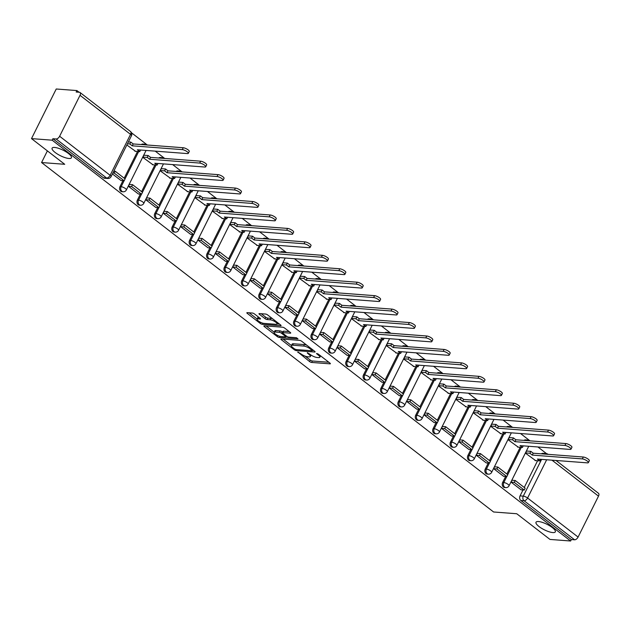 <?xml version="1.0" encoding="UTF-8"?>
<svg xmlns="http://www.w3.org/2000/svg" width="630" height="630" viewBox="0 0 630 630"><rect width="100%" height="100%" fill="white"/><g stroke="black" fill="none" stroke-linecap="round" stroke-linejoin="round"><path stroke-width="0.94" d="M297.848 351.997L309.535 361.525A1.654 0.472 -153.5 0 0 311.645 362.447L329.994 363.841A1.654 0.472 -153.5 0 0 330.38 363.731A1.654 0.472 -153.5 0 0 329.915 363.077L318.284 354.084L316.536 353.517L318.363 355.139A5.292 1.504 -153.5 0 1 319.843 357.249A5.292 1.504 -153.5 0 1 318.607 357.596L317.079 357.486A5.292 1.504 -153.5 0 1 310.314 354.525L307.33 352.713L308.889 354.414A5.292 1.504 -153.5 0 1 310.362 356.533A5.292 1.504 -153.5 0 1 309.125 356.879L307.598 356.761A5.292 1.504 -153.5 0 1 300.833 353.808L297.848 351.997M68.898 158.477A10.789 3.063 -153.5 0 0 71.418 157.768A10.789 3.063 -153.5 0 0 65.961 151.783A10.789 3.063 -153.5 0 0 54.629 147.444A10.789 3.063 -153.5 0 0 52.109 148.144A10.789 3.063 -153.5 0 0 57.558 154.13A10.789 3.063 -153.5 0 0 68.898 158.477M552.801 532.57A10.789 3.063 -153.5 0 0 555.321 531.87A10.789 3.063 -153.5 0 0 549.864 525.885A10.789 3.063 -153.5 0 0 538.532 521.538A10.789 3.063 -153.5 0 0 536.012 522.246A10.789 3.063 -153.5 0 0 541.469 528.231A10.789 3.063 -153.5 0 0 552.801 532.57M254.496 313.968A1.654 0.472 -153.5 0 0 252.386 313.047L247.236 312.653A1.654 0.472 -153.5 0 0 246.85 312.764A1.654 0.472 -153.5 0 0 247.314 313.425L260.229 323.411A1.654 0.472 -153.5 0 0 262.34 324.332L280.689 325.726A1.654 0.472 -153.5 0 0 281.075 325.615A1.654 0.472 -153.5 0 0 280.61 324.954L267.695 314.976A1.654 0.472 -153.5 0 0 265.584 314.047L259.363 313.575A1.654 0.472 -153.5 0 0 258.977 313.685A1.654 0.472 -153.5 0 0 259.442 314.346L264.97 318.615A1.654 0.472 -153.5 0 0 267.081 319.544L270.168 319.78A4.426 1.26 -153.5 0 1 274.814 321.56A4.426 1.26 -153.5 0 1 277.05 324.017A4.426 1.26 -153.5 0 1 276.019 324.3L263.946 323.387A4.426 1.26 -153.5 0 1 259.292 321.599A4.426 1.26 -153.5 0 1 257.056 319.15A4.426 1.26 -153.5 0 1 258.087 318.859L260.103 319.008A1.654 0.472 -153.5 0 0 260.489 318.906A1.654 0.472 -153.5 0 0 260.025 318.245L254.496 313.968M570.63 541.005L549.974 539.43L516.742 513.741L493.589 511.985L41.572 162.54L64.725 164.296L31.5 138.608L52.164 140.183L570.63 541.005L571.355 539.556L574.576 539.8L524.066 500.755A3.371 2.654 -85.7 0 1 523.278 496.133L541.603 459.38M281.271 338.971A1.654 0.472 -153.5 0 0 280.885 339.074A1.654 0.472 -153.5 0 0 281.35 339.735L294.265 349.721A1.654 0.472 -153.5 0 0 296.376 350.642L314.724 352.036A1.654 0.472 -153.5 0 0 315.11 351.934A1.654 0.472 -153.5 0 0 314.646 351.272L301.731 341.287A1.654 0.472 -153.5 0 0 299.62 340.365L281.271 338.971M277.247 336.562L264.332 326.584A1.654 0.472 -153.5 0 1 263.868 325.923A1.654 0.472 -153.5 0 1 264.253 325.812L282.602 327.206A1.654 0.472 -153.5 0 1 284.713 328.128L290.241 332.404A1.654 0.472 -153.5 0 1 290.706 333.065A1.654 0.472 -153.5 0 1 290.32 333.168L282.878 332.608A1.654 0.472 -153.5 0 0 282.492 332.711A1.654 0.472 -153.5 0 0 282.949 333.372L286.618 336.207A1.654 0.472 -153.5 0 0 288.729 337.129L296.478 337.719L298.014 338.909L279.358 337.491A1.654 0.472 -153.5 0 1 277.247 336.562L277.767 335.522M31.5 138.608L56.235 88.995L76.899 90.57L79.049 92.232M546.494 453.608L537.918 446.977M529.987 440.842L520.522 433.527M512.592 427.4L503.126 420.084M495.196 413.949L485.738 406.634M477.808 400.507L468.342 393.191M460.412 387.056L450.946 379.74M443.016 373.614L433.55 366.29M425.62 360.163L416.162 352.847M408.232 346.72L398.766 339.397M390.836 333.27L381.37 325.954M373.44 319.82L363.975 312.504M356.044 306.377L346.587 299.061M338.656 292.926L329.191 285.611M321.261 279.484L311.795 272.168M303.865 266.033L294.399 258.717M286.477 252.591L277.011 245.275M269.081 239.14L259.615 231.824M251.685 225.698L242.219 218.374M234.289 212.247L224.823 204.931M216.901 198.804L207.435 191.481M199.505 185.354L190.039 178.038M182.109 171.911L172.644 164.588M164.713 158.461L155.248 151.145M147.326 145.01L131.528 132.804M52.164 140.183L52.881 138.734L56.101 138.978A3.371 1.851 -52.3 0 0 59.622 136.245L80.026 95.311A3.371 1.851 -52.3 0 0 80.018 92.484A3.371 1.851 -52.3 0 0 79.396 92.263L76.175 92.019L76.899 90.57M571.355 539.556L520.845 500.503A3.371 2.654 -85.7 0 1 520.057 495.889L523.01 489.959M524.255 487.47L537.579 460.743M556.014 460.475L598.484 493.306A3.371 1.851 127.7 0 1 598.5 496.133L578.088 537.067A3.371 1.851 127.7 0 1 574.576 539.8M526.585 451.041L525.452 453.167L535.642 460.601M512.592 480.304L512.103 479.926L511.024 482.092L521.081 489.817M495.196 466.854L494.715 466.476L493.629 468.649L503.685 476.367M509.19 437.59L508.056 439.716L518.254 447.15M477.808 453.411L477.32 453.033L476.241 455.199L486.289 462.924M491.794 424.147L490.66 426.274L500.858 433.708M460.412 439.96L459.924 439.583L458.845 441.756L468.893 449.474M474.406 410.697L473.264 412.823L483.462 420.257M443.016 426.51L442.528 426.14L441.449 428.305L451.505 436.031M457.01 397.254L455.876 399.381L466.066 406.807M425.62 413.067L425.14 412.689L424.053 414.863L434.109 422.58M439.614 383.804L438.48 385.93L448.678 393.364M408.232 399.617L407.744 399.247L406.665 401.412L416.713 409.13M422.218 370.361L421.084 372.488L431.282 379.914M390.836 386.174L390.348 385.796L389.269 387.97L399.318 395.687M404.83 356.911L403.688 359.037L413.886 366.471M373.44 372.724L372.952 372.354L371.873 374.519L381.93 382.237M387.434 343.468L386.3 345.594L396.498 353.02M356.044 359.281L355.564 358.903L354.477 361.069L364.534 368.794M370.038 330.018L368.904 332.144L379.102 339.578M338.656 345.831L338.168 345.453L337.089 347.626L347.138 355.344M352.642 316.575L351.509 318.701L361.707 326.127M321.261 332.388L320.772 332.01L319.693 334.176L329.742 341.901M335.255 303.125L334.113 305.251L344.311 312.685M303.865 318.938L303.377 318.559L302.298 320.733L312.354 328.45M317.859 289.674L316.725 291.8L326.923 299.234M286.469 305.495L285.988 305.117L284.902 307.282L294.958 315.008M300.463 276.231L299.329 278.358L309.527 285.792M269.081 292.044L268.593 291.666L267.514 293.84L277.562 301.557M283.075 262.781L281.933 264.907L292.131 272.341M251.685 278.594L251.197 278.224L250.118 280.389L260.166 288.115M265.679 249.338L264.537 251.464L274.735 258.891M234.289 265.151L233.801 264.773L232.722 266.947L242.778 274.664M248.283 235.888L247.149 238.014L257.347 245.448M216.893 251.701L216.413 251.331L215.326 253.496L225.382 261.214M230.887 222.445L229.753 224.571L239.951 231.998M199.505 238.258L199.017 237.88L197.938 240.054L207.987 247.771M213.499 208.995L212.357 211.121L222.555 218.555M182.109 224.808L181.621 224.438L180.542 226.603L190.599 234.321M196.103 195.552L194.961 197.678L205.159 205.104M164.713 211.365L164.225 210.987L163.146 213.161L173.203 220.878M178.707 182.102L177.573 184.228L187.772 191.662M147.326 197.914L146.837 197.536L145.751 199.71L155.807 207.427M161.311 168.659L160.178 170.785L170.376 178.211M129.93 184.472L129.441 184.094L128.362 186.26L138.411 193.985M143.923 155.208L142.782 157.335L152.98 164.769M112.416 173.935L121.023 180.534M126.843 145.01L135.584 151.318M119.999 186.614L121.141 186.701A3.371 2.654 -85.7 0 0 123.118 191.788L121.976 191.701A3.371 2.654 94.3 0 1 119.999 186.614L122.952 180.684M124.197 178.196L137.521 151.468M137.395 200.056L138.537 200.143A3.371 2.654 -85.7 0 0 140.506 205.23L139.364 205.144A3.371 2.654 94.3 0 1 137.395 200.056L140.348 194.127M141.593 191.638L154.917 164.91M154.783 213.507L155.925 213.594A3.371 2.654 -85.7 0 0 157.902 218.681L156.76 218.594A3.371 2.654 94.3 0 1 154.783 213.507L157.744 207.577M158.98 205.089L172.313 178.361M172.179 226.95L173.321 227.036A3.371 2.654 -85.7 0 0 175.297 232.123L174.156 232.037A3.371 2.654 94.3 0 1 172.179 226.95L175.132 221.028M176.376 218.539L189.701 191.803M189.575 240.4L190.717 240.487A3.371 2.654 -85.7 0 0 192.693 245.574L191.552 245.487A3.371 2.654 94.3 0 1 189.575 240.4L192.528 234.47M193.772 231.982L207.097 205.254M206.971 253.843L208.113 253.937A3.371 2.654 -85.7 0 0 210.081 259.017L208.939 258.93A3.371 2.654 94.3 0 1 206.971 253.843L209.924 247.921M211.168 245.432L224.493 218.705M224.359 267.293L225.501 267.38A3.371 2.654 -85.7 0 0 227.477 272.467L226.335 272.38A3.371 2.654 94.3 0 1 224.359 267.293L227.32 261.363M228.556 258.875L241.881 232.147M241.755 280.744L242.897 280.83A3.371 2.654 -85.7 0 0 244.873 285.91L243.731 285.823A3.371 2.654 94.3 0 1 241.755 280.744L244.708 274.814M245.952 272.325L259.276 245.598M259.15 294.186L260.292 294.273A3.371 2.654 -85.7 0 0 262.269 299.36L261.127 299.274A3.371 2.654 94.3 0 1 259.15 294.186L262.104 288.257M263.348 285.768L276.672 259.04M276.546 307.637L277.688 307.724A3.371 2.654 -85.7 0 0 279.657 312.803L278.515 312.716A3.371 2.654 94.3 0 1 276.546 307.637L279.5 301.707M280.744 299.218L294.068 272.491M293.934 321.079L295.076 321.166A3.371 2.654 -85.7 0 0 297.053 326.253L295.911 326.167A3.371 2.654 94.3 0 1 293.934 321.079L296.895 315.15M298.132 312.661L311.456 285.933M311.33 334.53L312.472 334.617A3.371 2.654 -85.7 0 0 314.449 339.704L313.307 339.617A3.371 2.654 94.3 0 1 311.33 334.53L314.283 328.6M315.528 326.112L328.852 299.384M328.726 347.973L329.868 348.059A3.371 2.654 -85.7 0 0 331.845 353.147L330.703 353.06A3.371 2.654 94.3 0 1 328.726 347.973L331.679 342.043M332.923 339.554L346.248 312.827M346.122 361.423L347.264 361.51A3.371 2.654 -85.7 0 0 349.233 366.597L348.091 366.51A3.371 2.654 94.3 0 1 346.122 361.423L349.075 355.493M350.311 353.005L363.644 326.277M363.51 374.866L364.652 374.952A3.371 2.654 -85.7 0 0 366.628 380.04L365.487 379.953A3.371 2.654 94.3 0 1 363.51 374.866L366.471 368.944M367.707 366.447L381.032 339.72M380.906 388.316L382.048 388.403A3.371 2.654 -85.7 0 0 384.024 393.49L382.882 393.404A3.371 2.654 94.3 0 1 380.906 388.316L383.859 382.386M385.103 379.898L398.428 353.17M398.302 401.759L399.444 401.845A3.371 2.654 -85.7 0 0 401.42 406.933L400.278 406.846A3.371 2.654 94.3 0 1 398.302 401.759L401.255 395.837M402.499 393.348L415.824 366.613M415.698 415.209L416.84 415.296A3.371 2.654 -85.7 0 0 418.808 420.383L417.666 420.297A3.371 2.654 94.3 0 1 415.698 415.209L418.651 409.279M419.887 406.791L433.219 380.063M433.086 428.66L434.227 428.747A3.371 2.654 -85.7 0 0 436.204 433.826L435.062 433.739A3.371 2.654 94.3 0 1 433.086 428.66L436.047 422.73M437.283 420.241L450.608 393.514M450.481 442.102L451.623 442.189A3.371 2.654 -85.7 0 0 453.6 447.276L452.458 447.19A3.371 2.654 94.3 0 1 450.481 442.102L453.435 436.173M454.679 433.684L468.003 406.956M467.877 455.553L469.019 455.64A3.371 2.654 -85.7 0 0 470.996 460.719L469.854 460.632A3.371 2.654 94.3 0 1 467.877 455.553L470.83 449.623M472.075 447.135L485.399 420.407M485.273 468.996L486.415 469.082A3.371 2.654 -85.7 0 0 488.384 474.169L487.242 474.083A3.371 2.654 94.3 0 1 485.273 468.996L488.226 463.066M489.463 460.577L502.795 433.849M502.661 482.446L503.803 482.533A3.371 2.654 -85.7 0 0 505.78 487.612L504.638 487.526A3.371 2.654 94.3 0 1 502.661 482.446L505.622 476.516M506.859 474.028L520.183 447.3M41.572 162.54L47.384 150.885M142.443 144.64A3.371 2.654 -85.7 0 1 144.034 144.128L142.892 144.042A3.371 2.654 94.3 0 0 141.301 144.553M159.839 158.091A3.371 2.654 -85.7 0 1 161.43 157.579L160.288 157.492A3.371 2.654 94.3 0 0 158.697 158.004M177.235 171.533A3.371 2.654 -85.7 0 1 178.826 171.021L177.684 170.935A3.371 2.654 94.3 0 0 176.093 171.447M194.623 184.984A3.371 2.654 -85.7 0 1 196.213 184.472L195.072 184.385A3.371 2.654 94.3 0 0 193.481 184.897M212.019 198.434A3.371 2.654 -85.7 0 1 213.609 197.914L212.468 197.828A3.371 2.654 94.3 0 0 210.877 198.34M229.414 211.877A3.371 2.654 -85.7 0 1 231.005 211.365L229.863 211.278A3.371 2.654 94.3 0 0 228.273 211.79M246.81 225.327A3.371 2.654 -85.7 0 1 248.401 224.808L247.259 224.721A3.371 2.654 94.3 0 0 245.668 225.241M264.198 238.77A3.371 2.654 -85.7 0 1 265.789 238.258L264.647 238.171A3.371 2.654 94.3 0 0 263.057 238.683M281.594 252.22A3.371 2.654 -85.7 0 1 283.185 251.701L282.043 251.614A3.371 2.654 94.3 0 0 280.452 252.134M298.99 265.663A3.371 2.654 -85.7 0 1 300.581 265.151L299.439 265.065A3.371 2.654 94.3 0 0 297.848 265.577M316.386 279.114A3.371 2.654 -85.7 0 1 317.977 278.594L316.827 278.507A3.371 2.654 94.3 0 0 315.244 279.027M333.774 292.556A3.371 2.654 -85.7 0 1 335.365 292.044L334.223 291.958A3.371 2.654 94.3 0 0 332.632 292.47M351.17 306.007A3.371 2.654 -85.7 0 1 352.761 305.495L351.619 305.408A3.371 2.654 94.3 0 0 350.028 305.92M368.566 319.449A3.371 2.654 -85.7 0 1 370.156 318.938L369.015 318.851A3.371 2.654 94.3 0 0 367.424 319.363M385.962 332.9A3.371 2.654 -85.7 0 1 387.552 332.388L386.403 332.301A3.371 2.654 94.3 0 0 384.82 332.813M403.35 346.342A3.371 2.654 -85.7 0 1 404.94 345.831L403.798 345.744A3.371 2.654 94.3 0 0 402.208 346.256M420.745 359.793A3.371 2.654 -85.7 0 1 422.336 359.281L421.194 359.195A3.371 2.654 94.3 0 0 419.604 359.706M438.141 373.243A3.371 2.654 -85.7 0 1 439.732 372.724L438.59 372.637A3.371 2.654 94.3 0 0 436.999 373.157M455.537 386.686A3.371 2.654 -85.7 0 1 457.12 386.174L455.978 386.088A3.371 2.654 94.3 0 0 454.387 386.599M472.925 400.137A3.371 2.654 -85.7 0 1 474.516 399.617L473.374 399.53A3.371 2.654 94.3 0 0 471.783 400.05M490.321 413.579A3.371 2.654 -85.7 0 1 491.912 413.067L490.77 412.981A3.371 2.654 94.3 0 0 489.179 413.493M507.717 427.03A3.371 2.654 -85.7 0 1 509.308 426.51L508.166 426.423A3.371 2.654 94.3 0 0 506.575 426.943M525.113 440.472A3.371 2.654 -85.7 0 1 526.696 439.96L525.554 439.874A3.371 2.654 94.3 0 0 523.963 440.386M52.881 138.734L103.391 177.778A3.371 2.654 94.3 0 0 104.58 178.251L107.801 178.495A3.371 2.654 -85.7 0 1 106.612 178.03L56.101 138.978M544.58 454.08A3.371 2.654 -85.7 0 1 546.171 453.569L542.95 453.316A3.371 2.654 94.3 0 0 541.359 453.836M311.086 355.084A5.292 1.504 -153.5 0 0 311.086 355.076L310.362 356.533M305.196 356.17L310.251 360.077A1.654 0.472 -153.5 0 0 312.37 360.998L328.852 362.258M312.504 350.367L313.59 350.453M283.13 339.113L291.438 345.531M294.486 348.902L295.966 349.548L312.07 350.768L310.433 349.004A5.292 1.504 -153.5 0 0 303.668 346.051L292.659 345.209A5.292 1.504 -153.5 0 0 291.422 345.555A5.292 1.504 -153.5 0 0 292.903 347.673L294.486 348.902M306.794 345.201A5.292 1.504 -153.5 0 0 304.385 344.602L303.668 346.051M291.422 345.555L292.147 344.114A5.292 1.504 -153.5 0 1 293.383 343.767L304.385 344.602M274.184 332.191L266.112 325.954M289.186 331.585L283.594 331.159A1.654 0.472 -153.5 0 0 283.209 331.27L282.492 332.711M287.193 336.585L285.8 336.475M275.16 332.018A4.426 1.26 -153.5 0 0 274.121 332.309A4.426 1.26 -153.5 0 0 276.365 334.766A4.426 1.26 -153.5 0 0 281.011 336.546L285.264 336.869A1.654 0.472 -153.5 0 0 285.65 336.759A1.654 0.472 -153.5 0 0 285.193 336.097L281.523 333.262A1.654 0.472 -153.5 0 0 279.413 332.341L275.16 332.018L275.877 330.569A4.426 1.26 -153.5 0 0 274.845 330.86L274.121 332.309M275.877 330.569L280.13 330.9A1.654 0.472 -153.5 0 1 282.248 331.821L282.744 332.207M257.056 319.15L257.772 317.701A4.426 1.26 -153.5 0 1 258.812 317.41L258.969 317.425M272.507 318.693A4.426 1.26 -153.5 0 0 270.884 318.331L270.168 319.78M261.222 313.716L265.687 317.173A1.654 0.472 -153.5 0 0 267.805 318.095L270.884 318.331M277.082 323.954L279.555 324.135M249.094 312.795L257.127 319.008M540.635 459.309L539.831 460.916L537.429 459.065L587.475 462.869A3.874 1.102 -153.5 0 0 588.381 462.617A3.874 1.102 -153.5 0 0 586.42 460.467A3.874 1.102 -153.5 0 0 582.348 458.9L583.285 457.018A3.874 1.102 26.5 0 1 587.357 458.585A3.874 1.102 26.5 0 1 589.318 460.735L588.381 462.617M526.507 451.033L530.846 451.363L529.901 453.246L532.303 455.096L533.24 453.214L583.285 457.018M530.846 451.363L533.24 453.214M511.946 480.249L515.238 480.501L514.301 482.383L524.223 490.053L521.002 489.809M514.301 482.383L511.08 482.139M515.238 480.501L525.16 488.171L524.223 490.053M532.303 455.096L582.348 458.9M529.901 453.246L525.57 452.915M539.831 460.916L534.996 460.546M523.239 445.859L522.435 447.465L520.034 445.615L570.079 449.418A3.874 1.102 -153.5 0 0 570.985 449.166A3.874 1.102 -153.5 0 0 569.024 447.016A3.874 1.102 -153.5 0 0 564.952 445.457L565.89 443.575A3.874 1.102 26.5 0 1 569.961 445.134A3.874 1.102 26.5 0 1 571.922 447.284L570.985 449.166M509.119 437.59L513.45 437.913L512.513 439.795L514.907 441.654L515.844 439.772L565.89 443.575M513.45 437.913L515.844 439.772M494.55 466.806L497.842 467.058L496.905 468.933L506.827 476.611L503.606 476.359M496.905 468.933L493.684 468.688M497.842 467.058L507.764 474.729L506.827 476.611M514.907 441.654L564.952 445.457M512.513 439.795L508.182 439.464M522.435 447.465L517.6 447.103M505.843 432.408L505.04 434.023L502.645 432.172L552.691 435.976A3.874 1.102 -153.5 0 0 553.597 435.724A3.874 1.102 -153.5 0 0 551.636 433.566A3.874 1.102 -153.5 0 0 547.557 432.007L548.494 430.125A3.874 1.102 26.5 0 1 552.573 431.692A3.874 1.102 26.5 0 1 554.534 433.842L553.597 435.724M491.723 424.14L496.054 424.47L495.117 426.352L497.511 428.203L498.448 426.321L548.494 430.125M496.054 424.47L498.448 426.321M477.154 453.356L480.446 453.608L479.509 455.49L489.431 463.16L486.218 462.916M479.509 455.49L476.296 455.246M480.446 453.608L490.376 461.278L489.431 463.16M497.511 428.203L547.557 432.007M495.117 426.352L490.786 426.022M505.04 434.023L500.212 433.653M488.447 418.966L487.644 420.572L485.25 418.722L535.295 422.525A3.874 1.102 -153.5 0 0 536.201 422.273A3.874 1.102 -153.5 0 0 534.24 420.123A3.874 1.102 -153.5 0 0 530.169 418.564L531.106 416.682A3.874 1.102 26.5 0 1 535.177 418.241A3.874 1.102 26.5 0 1 537.138 420.391L536.201 422.273M474.327 410.697L478.658 411.02L477.721 412.902L480.123 414.76L481.06 412.878L531.106 416.682M478.658 411.02L481.06 412.878M459.758 439.913L463.058 440.157L462.121 442.04L472.043 449.71L468.822 449.466M462.121 442.04L458.9 441.795M463.058 440.157L472.98 447.835L472.043 449.71M480.123 414.76L530.169 418.564M477.721 412.902L473.39 412.571M487.644 420.572L482.816 420.21M471.059 405.515L470.256 407.13L467.854 405.271L517.899 409.083A3.874 1.102 -153.5 0 0 518.805 408.831A3.874 1.102 -153.5 0 0 516.844 406.673A3.874 1.102 -153.5 0 0 512.773 405.114L513.71 403.231A3.874 1.102 26.5 0 1 517.781 404.799A3.874 1.102 26.5 0 1 519.742 406.948L518.805 408.831M456.939 397.246L461.27 397.577L460.325 399.459L462.727 401.31L463.664 399.428L513.71 403.231M461.27 397.577L463.664 399.428M442.37 426.463L445.662 426.715L444.725 428.597L454.647 436.267L451.426 436.023M444.725 428.597L441.504 428.353M445.662 426.715L455.584 434.385L454.647 436.267M462.727 401.31L512.773 405.114M460.325 399.459L455.994 399.129M470.256 407.13L465.42 406.759M453.663 392.073L452.86 393.679L450.458 391.828L500.503 395.632A3.874 1.102 -153.5 0 0 501.409 395.38A3.874 1.102 -153.5 0 0 499.448 393.23A3.874 1.102 -153.5 0 0 495.377 391.671L496.314 389.789A3.874 1.102 26.5 0 1 500.385 391.348A3.874 1.102 26.5 0 1 502.346 393.498L501.409 395.38M439.543 383.804L443.874 384.127L442.937 386.009L445.331 387.859L446.268 385.985L496.314 389.789M443.874 384.127L446.268 385.985M424.974 413.02L428.266 413.264L427.329 415.146L437.252 422.817L434.038 422.572M427.329 415.146L424.108 414.902M428.266 413.264L438.189 420.942L437.252 422.817M445.331 387.859L495.377 391.671M442.937 386.009L438.606 385.678M452.86 393.679L448.024 393.317M436.267 378.622L435.464 380.236L433.07 378.378L483.115 382.19A3.874 1.102 -153.5 0 0 484.021 381.93A3.874 1.102 -153.5 0 0 482.06 379.78A3.874 1.102 -153.5 0 0 477.981 378.22L478.918 376.338A3.874 1.102 26.5 0 1 482.997 377.898A3.874 1.102 26.5 0 1 484.958 380.055L484.021 381.93M422.147 370.353L426.478 370.684L425.541 372.566L427.935 374.417L428.873 372.535L478.918 376.338M426.478 370.684L428.873 372.535M407.578 399.57L410.87 399.822L409.933 401.704L419.856 409.374L416.643 409.13M409.933 401.704L406.72 401.46M410.87 399.822L420.801 407.492L419.856 409.374M427.935 374.417L477.981 378.22M425.541 372.566L421.21 372.236M435.464 380.236L430.637 379.866M418.871 365.18L418.068 366.786L415.674 364.935L465.72 368.739A3.874 1.102 -153.5 0 0 466.625 368.487A3.874 1.102 -153.5 0 0 464.664 366.337A3.874 1.102 -153.5 0 0 460.593 364.77L461.53 362.896A3.874 1.102 26.5 0 1 465.601 364.455A3.874 1.102 26.5 0 1 467.562 366.605L466.625 368.487M404.751 356.903L409.083 357.234L408.145 359.116L410.547 360.966L411.484 359.092L461.53 362.896M409.083 357.234L411.484 359.092M390.183 386.127L393.482 386.371L392.545 388.253L402.468 395.923L399.247 395.679M392.545 388.253L389.324 388.009M393.482 386.371L403.405 394.049L402.468 395.923M410.547 360.966L460.593 364.77M408.145 359.116L403.814 358.785M418.068 366.786L413.241 366.424M401.483 351.729L400.68 353.343L398.278 351.485L448.324 355.288A3.874 1.102 -153.5 0 0 449.229 355.036A3.874 1.102 -153.5 0 0 447.269 352.887A3.874 1.102 -153.5 0 0 443.197 351.327L444.134 349.445A3.874 1.102 26.5 0 1 448.206 351.005A3.874 1.102 26.5 0 1 450.166 353.162L449.229 355.036M387.363 343.46L391.695 343.791L390.757 345.665L393.151 347.524L394.089 345.642L444.134 349.445M391.695 343.791L394.089 345.642M372.795 372.676L376.086 372.928L375.149 374.811L385.072 382.481L381.851 382.237M375.149 374.811L371.928 374.559M376.086 372.928L386.009 380.599L385.072 382.481M393.151 347.524L443.197 351.327M390.757 345.665L386.418 345.342M400.68 353.343L395.845 352.973M384.087 338.286L383.284 339.893L380.882 338.042L430.928 341.846A3.874 1.102 -153.5 0 0 431.834 341.594A3.874 1.102 -153.5 0 0 429.873 339.444A3.874 1.102 -153.5 0 0 425.801 337.877L426.738 336.003A3.874 1.102 26.5 0 1 430.81 337.562A3.874 1.102 26.5 0 1 432.771 339.712L431.834 341.594M369.967 330.01L374.299 330.341L373.362 332.223L375.756 334.073L376.693 332.191L426.738 336.003M374.299 330.341L376.693 332.191M355.399 359.226L358.69 359.478L357.753 361.36L367.676 369.03L364.463 368.786M357.753 361.36L354.532 361.116M358.69 359.478L368.613 367.148L367.676 369.03M375.756 334.073L425.801 337.877M373.362 332.223L369.03 331.892M383.284 339.893L378.449 339.523M366.691 324.836L365.888 326.45L363.494 324.592L413.54 328.395A3.874 1.102 -153.5 0 0 414.445 328.143A3.874 1.102 -153.5 0 0 412.485 325.993A3.874 1.102 -153.5 0 0 408.405 324.434L409.342 322.552A3.874 1.102 26.5 0 1 413.422 324.111A3.874 1.102 26.5 0 1 415.383 326.261L414.445 328.143M352.572 316.567L356.903 316.898L355.966 318.772L358.36 320.631L359.297 318.748L409.342 322.552M356.903 316.898L359.297 318.748M338.003 345.783L341.295 346.035L340.357 347.91L350.28 355.588L347.067 355.344M340.357 347.91L337.144 347.666M341.295 346.035L351.225 353.706L350.28 355.588M358.36 320.631L408.405 324.434M355.966 318.772L351.635 318.449M365.888 326.45L361.061 326.08M349.296 311.393L348.492 313L346.098 311.149L396.144 314.953A3.874 1.102 -153.5 0 0 397.05 314.701A3.874 1.102 -153.5 0 0 395.089 312.551A3.874 1.102 -153.5 0 0 391.017 310.984L391.954 309.109A3.874 1.102 26.5 0 1 396.026 310.669A3.874 1.102 26.5 0 1 397.987 312.819L397.05 314.701M335.176 303.117L339.507 303.447L338.57 305.329L340.972 307.18L341.909 305.298L391.954 309.109M339.507 303.447L341.909 305.298M320.615 332.333L323.907 332.585L322.969 334.467L332.892 342.137L329.671 341.893M322.969 334.467L319.749 334.223M323.907 332.585L333.829 340.255L332.892 342.137M340.972 307.18L391.017 310.984M338.57 305.329L334.239 304.999M348.492 313L343.665 312.63M331.908 297.943L331.104 299.549L328.702 297.699L378.748 301.502A3.874 1.102 -153.5 0 0 379.654 301.25A3.874 1.102 -153.5 0 0 377.693 299.1A3.874 1.102 -153.5 0 0 373.621 297.541L374.559 295.659A3.874 1.102 26.5 0 1 378.63 297.218A3.874 1.102 26.5 0 1 380.591 299.368L379.654 301.25M317.788 289.674L322.119 290.005L321.182 291.879L323.576 293.738L324.513 291.855L374.559 295.659M322.119 290.005L324.513 291.855M303.219 318.89L306.511 319.142L305.574 321.017L315.496 328.695L312.275 328.443M305.574 321.017L302.353 320.772M306.511 319.142L316.433 326.812L315.496 328.695M323.576 293.738L373.621 297.541M321.182 291.879L316.851 291.548M331.104 299.549L326.269 299.187M314.512 284.492L313.709 286.107L311.307 284.256L361.352 288.06A3.874 1.102 -153.5 0 0 362.258 287.808A3.874 1.102 -153.5 0 0 360.297 285.65A3.874 1.102 -153.5 0 0 356.226 284.091L357.163 282.209A3.874 1.102 26.5 0 1 361.234 283.776A3.874 1.102 26.5 0 1 363.195 285.925L362.258 287.808M300.392 276.224L304.723 276.554L303.786 278.436L306.18 280.287L307.117 278.405L357.163 282.209M304.723 276.554L307.117 278.405M285.823 305.44L289.115 305.692L288.178 307.574L298.1 315.244L294.887 315M288.178 307.574L284.957 307.33M289.115 305.692L299.037 313.362L298.1 315.244M306.18 280.287L356.226 284.091M303.786 278.436L299.455 278.106M313.709 286.107L308.873 285.736M297.116 271.05L296.313 272.656L293.919 270.805L343.964 274.609A3.874 1.102 -153.5 0 0 344.87 274.357A3.874 1.102 -153.5 0 0 342.909 272.207A3.874 1.102 -153.5 0 0 338.83 270.648L339.767 268.766A3.874 1.102 26.5 0 1 343.846 270.325A3.874 1.102 26.5 0 1 345.807 272.475L344.87 274.357M282.996 262.781L287.327 263.104L286.39 264.986L288.784 266.844L289.721 264.962L339.767 268.766M287.327 263.104L289.721 264.962M268.427 291.997L271.719 292.249L270.782 294.123L280.712 301.794L277.491 301.55M270.782 294.123L267.569 293.879M271.719 292.249L281.649 299.919L280.712 301.794M288.784 266.844L338.83 270.648M286.39 264.986L282.059 264.655M296.313 272.656L291.485 272.294M279.72 257.599L278.917 259.214L276.523 257.363L326.568 261.166A3.874 1.102 -153.5 0 0 327.474 260.914A3.874 1.102 -153.5 0 0 325.513 258.757A3.874 1.102 -153.5 0 0 321.442 257.197L322.379 255.315A3.874 1.102 26.5 0 1 326.45 256.882A3.874 1.102 26.5 0 1 328.411 259.032L327.474 260.914M265.6 249.33L269.931 249.661L268.994 251.543L271.396 253.394L272.333 251.512L322.379 255.315M269.931 249.661L272.333 251.512M251.039 278.547L254.331 278.799L253.394 280.681L263.316 288.351L260.095 288.107M253.394 280.681L250.173 280.437M254.331 278.799L264.253 286.469L263.316 288.351M271.396 253.394L321.442 257.197M268.994 251.543L264.663 251.213M278.917 259.214L274.089 258.843M262.332 244.157L261.529 245.763L259.127 243.912L309.173 247.716A3.874 1.102 -153.5 0 0 310.078 247.464A3.874 1.102 -153.5 0 0 308.117 245.314A3.874 1.102 -153.5 0 0 304.046 243.755L304.983 241.873A3.874 1.102 26.5 0 1 309.054 243.432A3.874 1.102 26.5 0 1 311.015 245.582L310.078 247.464M248.212 235.888L252.543 236.211L251.606 238.093L254 239.943L254.937 238.069L304.983 241.873M252.543 236.211L254.937 238.069M233.643 265.104L236.935 265.348L235.998 267.23L245.92 274.9L242.7 274.656M235.998 267.23L232.777 266.986M236.935 265.348L246.858 273.026L245.92 274.9M254 239.943L304.046 243.755M251.606 238.093L247.275 237.762M261.529 245.763L256.693 245.401M244.936 230.706L244.133 232.32L241.739 230.462L291.777 234.273A3.874 1.102 -153.5 0 0 292.682 234.014A3.874 1.102 -153.5 0 0 290.721 231.864A3.874 1.102 -153.5 0 0 286.65 230.304L287.587 228.422A3.874 1.102 26.5 0 1 291.659 229.989A3.874 1.102 26.5 0 1 293.619 232.139L292.682 234.014M230.816 222.437L235.148 222.768L234.21 224.65L236.604 226.501L237.541 224.619L287.587 228.422M235.148 222.768L237.541 224.619M216.248 251.654L219.539 251.905L218.602 253.788L228.525 261.458L225.312 261.214M218.602 253.788L215.381 253.543M219.539 251.905L229.462 259.576L228.525 261.458M236.604 226.501L286.65 230.304M234.21 224.65L229.879 224.319M244.133 232.32L239.298 231.95M227.54 217.263L226.737 218.87L224.343 217.019L274.389 220.823A3.874 1.102 -153.5 0 0 275.294 220.571A3.874 1.102 -153.5 0 0 273.333 218.421A3.874 1.102 -153.5 0 0 269.254 216.862L270.191 214.98A3.874 1.102 26.5 0 1 274.27 216.539A3.874 1.102 26.5 0 1 276.231 218.689L275.294 220.571M213.42 208.987L217.752 209.317L216.814 211.2L219.209 213.05L220.154 211.176L270.191 214.98M217.752 209.317L220.154 211.176M198.852 238.211L202.143 238.455L201.206 240.337L211.137 248.007L207.916 247.763M201.206 240.337L197.993 240.093M202.143 238.455L212.074 246.133L211.137 248.007M219.209 213.05L269.254 216.862M216.814 211.2L212.483 210.869M226.737 218.87L221.91 218.508M210.144 203.813L209.341 205.427L206.947 203.569L256.993 207.372A3.874 1.102 -153.5 0 0 257.898 207.12A3.874 1.102 -153.5 0 0 255.938 204.97A3.874 1.102 -153.5 0 0 251.866 203.411L252.803 201.529A3.874 1.102 26.5 0 1 256.875 203.088A3.874 1.102 26.5 0 1 258.836 205.246L257.898 207.12M196.024 195.544L200.356 195.875L199.419 197.757L201.82 199.608L202.758 197.726L252.803 201.529M200.356 195.875L202.758 197.726M181.464 224.76L184.755 225.012L183.818 226.894L193.741 234.565L190.52 234.321M183.818 226.894L180.597 226.65M184.755 225.012L194.678 232.683L193.741 234.565M201.82 199.608L251.866 203.411M199.419 197.757L195.087 197.426M209.341 205.427L204.514 205.057M192.756 190.37L191.953 191.977L189.551 190.126L239.597 193.93A3.874 1.102 -153.5 0 0 240.502 193.678A3.874 1.102 -153.5 0 0 238.542 191.528A3.874 1.102 -153.5 0 0 234.47 189.961L235.407 188.087A3.874 1.102 26.5 0 1 239.479 189.646A3.874 1.102 26.5 0 1 241.44 191.796L240.502 193.678M178.636 182.094L182.968 182.424L182.031 184.306L184.425 186.157L185.362 184.283L235.407 188.087M182.968 182.424L185.362 184.283M164.068 211.31L167.359 211.562L166.422 213.444L176.345 221.114L173.124 220.87M166.422 213.444L163.202 213.2M167.359 211.562L177.282 219.232L176.345 221.114M184.425 186.157L234.47 189.961M182.031 184.306L177.699 183.976M191.953 191.977L187.118 191.607M175.361 176.92L174.557 178.534L172.163 176.676L222.201 180.479A3.874 1.102 -153.5 0 0 223.107 180.227A3.874 1.102 -153.5 0 0 221.146 178.077A3.874 1.102 -153.5 0 0 217.074 176.518L218.011 174.636A3.874 1.102 26.5 0 1 222.091 176.195A3.874 1.102 26.5 0 1 224.044 178.353L223.107 180.227M161.241 168.651L165.572 168.982L164.635 170.856L167.029 172.714L167.966 170.832L218.011 174.636M165.572 168.982L167.966 170.832M146.672 197.867L149.964 198.119L149.026 200.001L158.949 207.672L155.736 207.427M149.026 200.001L145.806 199.749M149.964 198.119L159.886 205.789L158.949 207.672M167.029 172.714L217.074 176.518M164.635 170.856L160.303 170.533M174.557 178.534L169.722 178.164M157.965 163.477L157.161 165.084L154.767 163.233L204.813 167.037A3.874 1.102 -153.5 0 0 205.719 166.785A3.874 1.102 -153.5 0 0 203.758 164.635A3.874 1.102 -153.5 0 0 199.678 163.068L200.616 161.193A3.874 1.102 26.5 0 1 204.695 162.753A3.874 1.102 26.5 0 1 206.656 164.903L205.719 166.785M143.845 155.201L148.176 155.531L147.239 157.413L149.633 159.264L150.578 157.382L200.616 161.193M148.176 155.531L150.578 157.382M129.276 184.417L132.568 184.669L131.631 186.551L141.561 194.221L138.34 193.977M131.631 186.551L128.418 186.307M132.568 184.669L142.498 192.339L141.561 194.221M149.633 159.264L199.678 163.068M147.239 157.413L142.908 157.083M157.161 165.084L152.334 164.713M140.569 150.027L139.765 151.641L137.371 149.782L187.417 153.586A3.874 1.102 -153.5 0 0 188.323 153.334A3.874 1.102 -153.5 0 0 186.362 151.184A3.874 1.102 -153.5 0 0 182.29 149.625L183.228 147.743A3.874 1.102 26.5 0 1 187.299 149.302A3.874 1.102 26.5 0 1 189.26 151.452L188.323 153.334M128.386 141.9L130.78 142.089L129.843 143.963L132.245 145.821L133.182 143.939L183.228 147.743M130.78 142.089L133.182 143.939M113.817 171.124L115.18 171.226L114.243 173.1L124.165 180.779L120.944 180.534M114.243 173.1L112.88 172.998M115.18 171.226L125.102 178.896L124.165 180.779M132.245 145.821L182.29 149.625M129.843 143.963L127.449 143.782M139.765 151.641L134.938 151.271M298.148 352.052L297.903 352.532M317.103 353.493L316.858 353.973M307.621 352.768L307.385 353.257M59.622 136.245L110.132 175.29L130.536 134.355L80.026 95.311M520.057 495.889L523.278 496.133A3.371 0.961 -153.5 0 1 527.586 498.015L578.088 537.067M546.659 459.766L527.586 498.015A3.371 1.851 127.7 0 1 524.066 500.755L520.845 500.503M598.5 496.133L551.982 460.168M123.118 191.788A3.371 3.371 0 0 0 126.386 189.929A3.371 0.961 26.5 0 0 125.449 188.583A3.371 0.961 26.5 0 0 121.141 186.701L124.094 180.771M125.047 178.857L138.663 151.554M140.506 205.23A3.371 3.371 0 0 0 143.782 203.372A3.371 0.961 26.5 0 0 142.845 202.025A3.371 0.961 26.5 0 0 138.537 200.143L141.49 194.213M142.443 192.3L156.059 164.997M157.902 218.681A3.371 3.371 0 0 0 161.178 216.822A3.371 0.961 26.5 0 0 160.233 215.476A3.371 0.961 26.5 0 0 155.925 213.594L158.886 207.664M159.839 205.75L173.455 178.447M175.297 232.123A3.371 3.371 0 0 0 178.566 230.265A3.371 0.961 26.5 0 0 177.629 228.918A3.371 0.961 26.5 0 0 173.321 227.036L176.274 221.114M177.235 219.201L190.843 191.89M192.693 245.574A3.371 3.371 0 0 0 195.962 243.716A3.371 0.961 26.5 0 0 195.024 242.369A3.371 0.961 26.5 0 0 190.717 240.487L193.67 234.557M194.623 232.643L208.239 205.341M210.081 259.017A3.371 3.371 0 0 0 213.357 257.158A3.371 0.961 26.5 0 0 212.412 255.811A3.371 0.961 26.5 0 0 208.113 253.937L211.066 248.007M212.019 246.094L225.634 218.791M227.477 272.467A3.371 3.371 0 0 0 230.753 270.609A3.371 0.961 26.5 0 0 229.808 269.262A3.371 0.961 26.5 0 0 225.501 267.38L228.462 261.45M229.414 259.536L243.03 232.234M244.873 285.91A3.371 3.371 0 0 0 248.141 284.059A3.371 0.961 26.5 0 0 247.204 282.712A3.371 0.961 26.5 0 0 242.897 280.83L245.85 274.9M246.81 272.987L260.418 245.684M262.269 299.36A3.371 3.371 0 0 0 265.537 297.502A3.371 0.961 26.5 0 0 264.6 296.155A3.371 0.961 26.5 0 0 260.292 294.273L263.245 288.343M264.198 286.43L277.814 259.127M279.657 312.803A3.371 3.371 0 0 0 282.933 310.952A3.371 0.961 26.5 0 0 281.988 309.606A3.371 0.961 26.5 0 0 277.688 307.724L280.641 301.794M281.594 299.88L295.21 272.577M297.053 326.253A3.371 3.371 0 0 0 300.329 324.395A3.371 0.961 26.5 0 0 299.384 323.048A3.371 0.961 26.5 0 0 295.076 321.166L298.037 315.236M298.99 313.323L312.606 286.02M314.449 339.704A3.371 3.371 0 0 0 317.717 337.845A3.371 0.961 26.5 0 0 316.78 336.499A3.371 0.961 26.5 0 0 312.472 334.617L315.425 328.687M316.386 326.773L329.994 299.47M331.845 353.147A3.371 3.371 0 0 0 335.113 351.288A3.371 0.961 26.5 0 0 334.176 349.941A3.371 0.961 26.5 0 0 329.868 348.059L332.821 342.129M333.774 340.216L347.39 312.913M349.233 366.597A3.371 3.371 0 0 0 352.509 364.738A3.371 0.961 26.5 0 0 351.564 363.392A3.371 0.961 26.5 0 0 347.264 361.51L350.217 355.58M351.17 353.666L364.786 326.364M366.628 380.04A3.371 3.371 0 0 0 369.904 378.181A3.371 0.961 26.5 0 0 368.959 376.834A3.371 0.961 26.5 0 0 364.652 374.952L367.613 369.03M368.566 367.109L382.174 339.806M384.024 393.49A3.371 3.371 0 0 0 387.293 391.632A3.371 0.961 26.5 0 0 386.355 390.285A3.371 0.961 26.5 0 0 382.048 388.403L385.001 382.473M385.962 380.559L399.57 353.257M401.42 406.933A3.371 3.371 0 0 0 404.688 405.074A3.371 0.961 26.5 0 0 403.751 403.728A3.371 0.961 26.5 0 0 399.444 401.845L402.397 395.923M403.35 394.01L416.966 366.707M418.808 420.383A3.371 3.371 0 0 0 422.084 418.525A3.371 0.961 26.5 0 0 421.139 417.178A3.371 0.961 26.5 0 0 416.84 415.296L419.793 409.366M420.745 407.452L434.361 380.15M436.204 433.826A3.371 3.371 0 0 0 439.48 431.967A3.371 0.961 26.5 0 0 438.535 430.629A3.371 0.961 26.5 0 0 434.227 428.747L437.188 422.817M438.141 420.903L451.749 393.6M453.6 447.276A3.371 3.371 0 0 0 456.868 445.418A3.371 0.961 26.5 0 0 455.931 444.071A3.371 0.961 26.5 0 0 451.623 442.189L454.577 436.259M455.537 434.346L469.145 407.043M470.996 460.719A3.371 3.371 0 0 0 474.264 458.868A3.371 0.961 26.5 0 0 473.327 457.522A3.371 0.961 26.5 0 0 469.019 455.64L471.972 449.71M472.925 447.796L486.541 420.494M488.384 474.169A3.371 3.371 0 0 0 491.66 472.311A3.371 0.961 26.5 0 0 490.715 470.964A3.371 0.961 26.5 0 0 486.415 469.082L489.368 463.152M490.321 461.239L503.937 433.936M505.78 487.612A3.371 3.371 0 0 0 509.056 485.762A3.371 0.961 26.5 0 0 508.111 484.415A3.371 0.961 26.5 0 0 503.803 482.533L506.764 476.603M507.717 474.689L521.325 447.387M103.391 177.778L106.612 178.03A3.371 1.851 127.7 0 0 110.132 175.29A3.371 0.961 26.5 0 1 111.069 176.636L131.481 135.702A3.371 3.371 0 0 0 130.52 131.536L80.018 92.484M130.52 131.536A3.371 1.851 -52.3 0 1 130.536 134.355A3.371 0.961 26.5 0 1 131.481 135.702M548.076 454.348A3.371 1.851 -52.3 0 0 547.974 454.262A3.371 3.371 0 0 0 546.171 453.569M309.243 353.698L308.889 354.414M318.725 354.422L318.363 355.139M330.23 363.36L329.994 363.841M312.37 360.998L311.645 362.447M310.251 360.077L309.535 361.525M314.961 351.556L314.724 352.036M296.887 349.618L296.376 350.642M294.627 348.996L294.265 349.721M281.72 339.003L281.35 339.735M312.378 349.516L312.015 350.233M310.787 348.288L310.433 349.004M293.383 343.767L292.659 345.209M264.695 325.844L264.332 326.584M290.556 332.687L290.32 333.168M283.594 331.159L282.878 332.608M279.933 336.341L279.358 337.491M285.548 335.38L285.193 336.097M282.248 331.821L281.523 333.262M280.13 330.9L279.413 332.341M260.34 318.528L260.103 319.008M258.812 317.41L258.087 318.859M267.805 318.095L267.081 319.544M265.687 317.173L264.97 318.615M259.804 313.614L259.442 314.346M280.925 325.245L280.689 325.726M262.907 323.198L262.34 324.332M260.741 322.387L260.229 323.411M247.677 312.685L247.314 313.425M528.609 440.74A3.371 3.371 0 0 0 526.696 439.96M528.735 446.276L509.056 485.762M511.221 427.298A3.371 3.371 0 0 0 509.308 426.51M511.347 432.834L491.66 472.311M493.826 413.847A3.371 3.371 0 0 0 491.912 413.067M493.952 419.383L474.264 458.868M476.43 400.397A3.371 3.371 0 0 0 474.516 399.617M476.556 405.933L456.868 445.418M459.034 386.954A3.371 3.371 0 0 0 457.12 386.174M459.16 392.49L439.48 431.967M441.646 373.503A3.371 3.371 0 0 0 439.732 372.724M441.772 379.039L422.084 418.525M424.25 360.061A3.371 3.371 0 0 0 422.336 359.281M424.376 365.597L404.688 405.074M406.854 346.61A3.371 3.371 0 0 0 404.94 345.831M406.98 352.146L387.293 391.632M389.458 333.168A3.371 3.371 0 0 0 387.552 332.388M389.584 338.704L369.904 378.181M372.07 319.717A3.371 3.371 0 0 0 370.156 318.938M372.196 325.253L352.509 364.738M354.674 306.274A3.371 3.371 0 0 0 352.761 305.495M354.8 311.811L335.113 351.288M337.278 292.824A3.371 3.371 0 0 0 335.365 292.044M337.404 298.36L317.717 337.845M319.882 279.381A3.371 3.371 0 0 0 317.977 278.594M320.009 284.918L300.329 324.395M302.495 265.931A3.371 3.371 0 0 0 300.581 265.151M302.62 271.467L282.933 310.952M285.099 252.48A3.371 3.371 0 0 0 283.185 251.701M285.225 258.024L265.537 297.502M267.703 239.038A3.371 3.371 0 0 0 265.789 238.258M267.829 244.574L248.141 284.059M250.315 225.587A3.371 3.371 0 0 0 248.401 224.808M250.433 231.123L230.753 270.609M232.919 212.145A3.371 3.371 0 0 0 231.005 211.365M233.045 217.681L213.357 257.158M215.523 198.694A3.371 3.371 0 0 0 213.609 197.914M215.649 204.23L195.962 243.716M198.127 185.251A3.371 3.371 0 0 0 196.213 184.472M198.253 190.788L178.566 230.265M180.739 171.801A3.371 3.371 0 0 0 178.826 171.021M180.857 177.337L161.178 216.822M163.343 158.358A3.371 3.371 0 0 0 161.43 157.579M163.469 163.894L143.782 203.372M145.947 144.908A3.371 3.371 0 0 0 144.034 144.128M146.073 150.444L126.386 189.929M107.801 178.495A3.371 3.371 0 0 0 111.069 176.636M320.552 355.832L319.843 357.249M312.771 349.823L312.338 350.697M286.122 335.822L285.65 336.759M277.704 322.71L277.05 324.017"/></g></svg>
